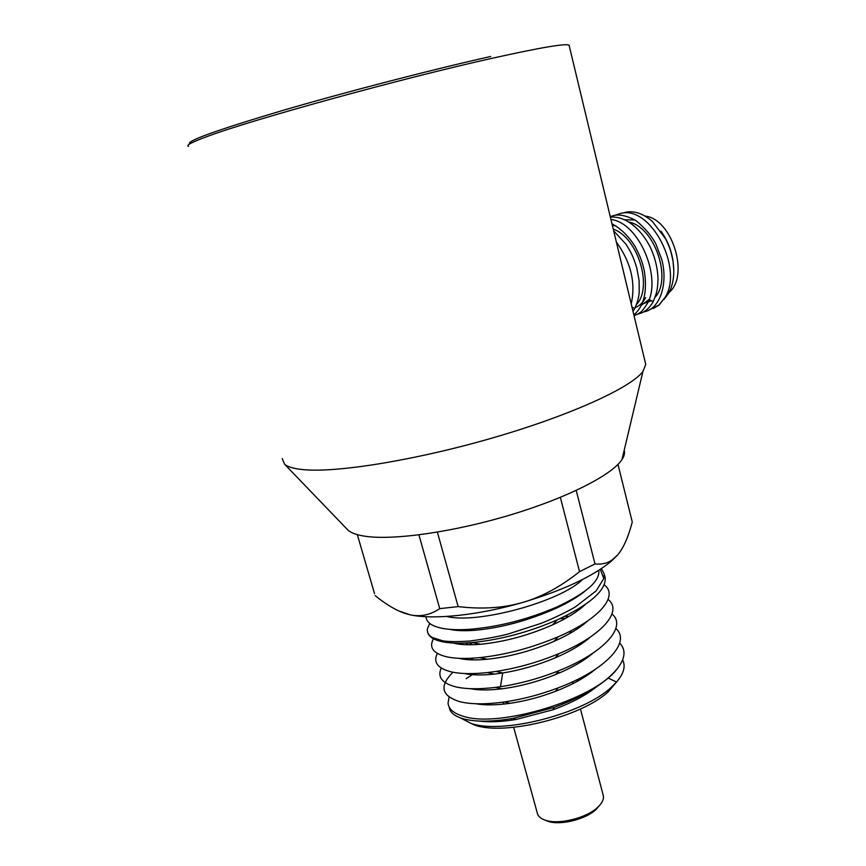 <?xml version="1.0" encoding="UTF-8"?>
<svg xmlns="http://www.w3.org/2000/svg" width="866" height="866" viewBox="0 0 866 866"><rect width="100%" height="100%" fill="white"/><g stroke="black" fill="none" stroke-linecap="round" stroke-linejoin="round"><path stroke-width="1.3" d="M622.513 213.112L626.865 212.018C635.298 210.871 643.817 214.021 652.423 221.48L665.673 238.973C670.067 247.871 671.063 251.779 672.936 260.85C674.895 273.537 673.434 284.384 668.563 293.412L667.275 292.719M282.229 458.579L284.589 464.219C287.956 467.164 294.916 469.036 305.46 469.816C340.338 472.522 419.999 459.283 496.315 436.843C572.697 414.413 631.249 387.319 642.918 371.514L645.755 364.489L645.278 362.518M449.053 697.033L448.047 703.149C448.664 709.232 454.011 713.681 464.089 716.485C499.119 727.938 594.228 699.739 616.873 669.202C604.641 683.664 583.771 696.394 554.251 707.381L552.952 709.784C571.116 703.16 585.676 695.474 596.631 686.727M448.913 706.45L450.277 710.585C452.507 714.45 457.367 717.329 464.858 719.202C476.798 722.028 492.851 721.757 513.008 718.412L554.251 707.381M601.459 568.583L604.284 574.169L603.775 578.585L600.29 569.352M430.185 623.769L429.179 624.678C427.566 628.023 426.97 630.004 427.382 630.621C427.523 633.382 429.211 635.698 432.437 637.571L442.667 640.786C444.994 641.23 452.507 642.236 469.653 641.057C486.043 638.837 498.957 636.467 508.396 633.944L541.109 623.347C555.766 617.588 571.387 609.447 575.771 606.601L596.111 590.915L603.775 578.585M604.63 575.533L605.28 578.033C605.713 590.677 589.768 604.598 557.433 619.807C528.693 632.223 500.31 639.801 472.273 642.54C460.376 643.557 450.612 643.341 442.981 641.868C434.028 640.061 428.951 636.932 427.717 632.483M426.018 616.7C426.278 622.199 431.517 626.042 441.725 628.24C449.248 629.744 458.785 630.08 470.335 629.257C499.617 626.692 528.606 619.201 557.314 606.785C586.325 593.102 600.138 580.956 598.763 570.337M585.979 590.352C578.391 596.631 568.248 602.693 555.561 608.549C527.968 620.641 501.187 627.882 475.207 630.264C464.522 631.087 455.971 630.773 449.562 629.322M446.672 616.451C477.318 624.31 560.172 601.729 582.504 579.516M464.252 673.499C471.992 675.209 482.091 675.404 494.551 674.084L502.691 672.99C520.336 670.143 537.764 665.131 554.976 657.954C570.196 651.427 582.06 644.401 590.569 636.889M458.72 658.301C465.897 660.054 475.477 660.357 487.461 659.221C509.316 656.904 531.453 650.972 553.872 641.425C568.616 634.886 579.96 628.002 587.927 620.738M453.189 643.037C459.878 644.824 469.015 645.235 480.619 644.25C504.174 641.955 528.119 635.514 552.432 624.938C566.786 618.4 577.687 611.623 585.156 604.598M429.179 624.678L429.872 623.531M604.187 584.777C618.973 595.678 599.932 618.844 558.418 636.672C531.908 647.876 505.668 654.869 479.699 657.619C466.406 658.885 455.592 658.658 447.246 656.937C433.271 653.646 428.67 647.584 433.455 638.751M608.094 599.434C623.087 611.082 602.292 635.644 559.014 653.592C538.371 662.144 517.457 668.087 496.25 671.41L487.385 672.579C472.62 674.149 460.647 673.932 451.489 671.929C437.676 668.476 432.968 662.317 437.33 653.44M465.215 630.719L467.705 629.441M562.218 604.511L564.047 604.414M611.991 614.005C627.255 626.497 604.327 652.693 558.884 670.674C539.518 678.381 520.044 683.729 500.472 686.706L495.612 687.377C479.082 689.358 465.789 689.184 455.711 686.857C442.061 683.252 437.233 676.985 441.238 668.054M468.668 644.78L472.771 642.648M559.869 618.692L565.682 618.302M615.845 628.543C631.52 641.966 605.919 670.003 558.105 687.885C540.168 694.651 522.306 699.338 504.51 701.936C485.934 704.502 471.061 704.415 459.911 701.709C441.346 695.939 439.03 686.11 452.961 672.232M470.292 659.816L473.291 658.138M568.291 632.083L572.523 631.909M619.677 643.016C626.27 649.922 625.328 658.647 616.873 669.202M475.661 703.722C484.776 705.368 496.272 705.227 510.128 703.3C525.142 701.103 540.243 697.119 555.442 691.349C572.177 684.833 585.524 677.461 595.462 669.223M469.913 688.643C478.281 690.321 488.987 690.364 502.053 688.784C519.73 686.5 537.537 681.769 555.474 674.603C571.365 668.097 583.879 660.931 593.015 653.094M568.951 616.43L564.686 616.397M468.484 642.832L465.605 644.715M608.181 678.067L616.549 682.04C623.78 673.618 625.815 666.235 622.665 659.914M579.17 645.408L576.258 645.441M474.124 673.553L466.157 678.63M475.986 673.477L473.897 674.776M478.476 721.01C488.976 722.396 501.576 721.865 516.288 719.44L552.952 709.784M460.084 717.762L471.245 723.456C502.172 734.498 583.511 713.952 611.493 687.084L616.549 682.04M474.676 725.08L475.001 725.188C505.279 735.959 582.407 716.539 608.527 691.469L617.501 680.936M603.028 794.587L603.407 796.027C603.883 799.599 601.913 803.421 597.508 807.469C586.369 818.024 559.198 824.811 545.883 820.383L544.378 819.875C540.07 818.197 537.667 815.772 537.169 812.611L513.668 727.31M599.986 804.936L596.046 809.526C585.752 819.29 560.692 825.547 548.373 821.455L546.976 820.979M398.793 610.941L410.008 614.773C432.978 619.991 478.617 615.304 522.631 602.465C562.911 590.374 592.366 576.713 610.985 561.46L617.545 555.052C623.368 548.275 628.272 537.256 632.267 521.992L617.988 464.414M346.779 528.899L347.883 530.046C351.152 533.012 357.084 535.101 365.658 536.325C394.149 540.449 454.195 531.919 510.972 514.761C567.793 497.625 612.175 474.828 621.983 459.586C624.289 456.068 625.025 452.961 624.202 450.266M622.286 266.696L626.215 283.052M631.217 303.901C635.882 282.868 630.935 262.257 616.386 242.069M633.024 311.446L634.735 308.556C637.517 302.277 639.011 296.681 639.216 291.766L639.076 280.335L636.64 267.41C632.916 255.806 630.968 252.103 626.021 244.309L613.702 230.897M613.28 229.133C638.35 237.695 652.823 287.685 636.564 304.388M633.089 307.657L632.256 308.242M612.37 225.322L615.856 225.896M612.002 223.829C620.954 228.646 628.651 236.212 635.103 246.529C641.76 259.443 642.507 263.145 644.401 271.491C647.422 291.777 643.903 306.25 633.858 314.899M634.064 315.765C640.19 312.767 641.143 313.189 647.064 303.944C662.436 278.7 639.411 222.789 610.952 219.444M637.69 314.131C644.185 312.734 649.348 308.577 653.18 301.649C657.283 291.669 657.489 289.807 658.019 279.004C657.597 267.767 654.956 257.061 650.106 246.886C642.215 231.363 627.612 215.948 610.378 217.063M645.69 297.579C643.081 302.526 639.595 305.839 635.243 307.527M649.11 299.441L641.435 305.211M628.651 221.945C654.772 226.892 672.135 279.047 655.194 297.125M651.481 300.729L641.923 304.161M624.473 219.726L634.995 219.986M643.633 311.879C659.437 309.757 668.422 284.578 661.808 259.605L655.789 243.747C651.102 235.173 644.423 227.412 635.731 220.44C624.256 214.292 617.231 214.768 614.708 215.309L610.259 216.565M649.695 309.606L658.961 305.07L665.272 297.135C683.382 268.308 651.005 205.448 620.857 213.339L614.806 215.298M653.365 308.491L659.113 305.016L665.272 297.135M663.843 299.582L668.563 293.412M660.964 231.179C667.112 239.72 671.107 249.408 672.947 260.255L673.759 269.781M669.115 292.405C689.737 275.604 672.005 218.676 645.083 216.099M357.333 534.647L374.545 593.686M375.108 595.602C386.398 604.717 396.585 610.725 405.667 613.615L410.008 614.773C420.216 617.079 430.11 615.033 439.722 608.636L418.917 534.874M437.373 532.146L458.146 606.611L439.722 608.636M458.146 606.611C482.059 609.415 503.547 608.029 522.631 602.465C541.737 596.988 560.703 586.715 579.538 571.647L560.356 497.376M576.215 490.448L594.996 563.939L579.538 571.647M594.996 563.939C601.524 564.6 607.12 563.355 611.786 560.215L617.545 555.052M569.308 45.844L569.178 45.292C566.559 43.127 540.99 47.424 492.483 58.206C401.813 78.351 249.516 120.374 206.595 136.731C191.527 142.305 185.53 145.531 188.604 146.397M496.25 671.41L502.691 672.99L500.472 686.706M577.438 681.25L577.221 679.583M560.075 672.676L557.141 672.687M502.561 702.218L504.445 704.026M572.231 681.953L573.465 683.35M490.708 56.474C432.037 69.605 345.177 92.142 281.472 110.816C216.273 130.246 185.703 141.277 189.73 143.929M634.735 308.556L631.974 307.051M653.18 301.649L649.056 299.409M569.092 45.227L645.755 364.489M604.284 574.169L605.269 578.033M555.561 608.538L557.314 606.785M475.207 630.264L470.346 629.257M554.976 657.954L559.014 653.592M487.461 659.221L479.699 657.619M553.872 641.425L558.418 636.672M480.619 644.25L472.273 642.54M552.432 624.938L557.433 619.807M487.385 672.579L494.551 674.084M558.884 670.674L555.474 674.603M495.623 687.377L502.053 688.784M558.105 687.885L555.442 691.349M504.51 701.947L510.128 703.3M569.189 631.639L570.824 631.985M565.433 603.689L564.372 603.461M513.018 718.412L516.288 719.44M608.527 691.469L611.493 687.084M475.001 725.188L471.245 723.456M580.447 708.994L603.407 796.027M596.046 809.526L597.508 807.469M548.373 821.455L545.883 820.383M511.297 718.693L511.698 720.155M621.983 459.586L642.918 371.514M347.883 530.046L284.589 464.219M672.947 260.255L672.925 260.796M610.985 561.46L611.786 560.215"/></g></svg>
